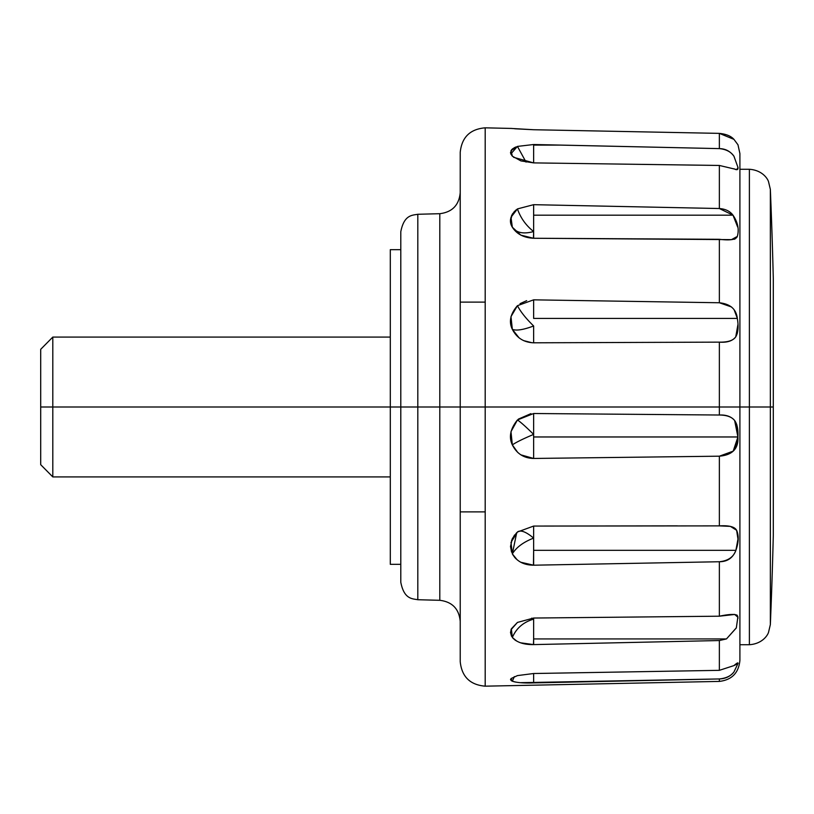 <?xml version="1.0" encoding="UTF-8"?>
<svg xmlns="http://www.w3.org/2000/svg" width="814" height="814" viewBox="0 0 814 814"><rect width="100%" height="100%" fill="white"/><g stroke="black" fill="none" stroke-linecap="round" stroke-linejoin="round"><path stroke-width="1.22" d="M719.362 165.456L719.362 208.526C725.447 208.974 729.995 211.182 733.007 215.181L533.638 215.181L733.007 215.181C737.871 222.436 739.305 229.528 737.311 236.426L731.471 239.631L533.455 238.258L520.828 235.134L512.342 227.218L510.978 217.236L517.45 208.913C520.573 217.938 525.976 225.488 533.638 231.552C523.422 234.3 516.32 232.855 512.342 227.218C516.31 232.845 523.412 234.29 533.638 231.552L533.455 238.258C523.748 237.729 516.707 234.045 512.342 227.218C508.638 221.215 510.337 215.12 517.45 208.913L533.638 204.68L719.362 208.526L719.362 165.456L533.638 162.892L533.638 145.106L561.355 145.106L719.362 148.616C725.427 148.697 730.29 151.251 733.963 156.268L737.983 167.46L736.751 169.577L719.362 165.456L533.638 162.892L513.593 157.305M737.311 236.426C736.151 239.662 730.168 240.618 719.362 239.296L719.362 302.757C730.28 303.927 736.273 309.147 737.331 318.416L533.638 318.416L737.331 318.416C738.705 326.506 738.176 332.651 735.744 336.864C732.559 340.985 727.106 342.745 719.362 342.134L533.638 342.806C523.86 342.419 516.758 337.932 512.342 329.334C516.31 330.942 523.412 329.812 533.638 325.976L533.638 342.806L533.638 325.976C523.422 329.812 516.32 330.932 512.342 329.334C508.638 321.805 510.337 313.919 517.45 305.677C520.573 311.752 525.976 318.518 533.638 325.976C525.946 318.488 520.553 311.721 517.45 305.677L533.638 299.837L719.362 302.757L719.362 239.296L533.638 238.258L533.638 231.552C525.946 225.458 520.553 217.908 517.45 208.913L533.638 204.68L533.638 231.552L533.638 204.68M719.362 415.018C726.119 414.702 731.216 416.524 734.635 420.502C737.199 424.023 738.298 429.517 737.922 436.965L533.638 436.965L533.638 434.411C523.422 438.685 516.32 442.175 512.342 444.882C508.638 437.118 510.337 428.805 517.45 419.963C520.573 422.028 525.976 426.841 533.638 434.411L533.638 413.512L719.362 415.018L719.362 407L739.906 407L739.906 660.429L739.906 407L749.389 407L749.389 169.271L749.389 407L770.349 407L770.349 189.377A5244.063 5244.063 0 0 1 773.3 278.734A5244.063 5244.063 0 0 0 770.349 189.377L770.349 407L773.3 407L773.3 535.266A5244.063 5244.063 0 0 1 770.349 624.623A5244.063 5244.063 0 0 0 773.3 535.266L773.3 407L770.349 407L770.349 624.623L770.349 407L749.389 407L749.389 644.729L749.389 407L719.362 407L719.362 415.018C726.678 415.079 731.776 416.91 734.635 420.502L737.922 436.965C738.603 448.677 732.417 455.087 719.362 456.186L533.638 458.455L533.638 436.965L533.638 458.455C523.86 458.221 516.758 453.703 512.342 444.882C516.31 442.175 523.412 438.685 533.638 434.411L533.638 436.965L737.922 436.965L733.2 451.139L719.362 456.186L719.362 525.885C728.917 525.274 734.676 526.739 736.619 530.28L737.972 539.072L735.897 550.335C732.936 557.936 727.421 561.731 719.362 561.741L719.362 616.198C731.908 613.573 738.064 613.898 737.85 617.195L737.972 618.243M517.246 559.91L512.342 553.886L510.978 542.419L517.45 532L533.638 526.068L719.362 525.885L730.382 526.373L736.619 530.28C738.939 535.643 738.705 542.327 735.897 550.335L533.638 550.335L533.455 565.201C523.748 565.099 516.707 561.324 512.342 553.886C516.31 547.334 523.412 542.073 533.638 538.105L533.638 550.335L735.897 550.335C733.546 557.061 728.031 560.866 719.362 561.741L533.638 565.201L533.638 538.105C523.422 542.073 516.32 547.334 512.342 553.886L516.707 532.671L512.342 538.603L510.541 546.306M736.365 627.808L726.464 638.929L533.638 638.929L533.455 644.596C523.748 644.719 516.707 642.348 512.342 637.484C516.31 628.225 523.412 622.11 533.638 619.128L533.638 638.929L726.464 638.929L719.362 640.537L719.362 670.339L719.362 640.537L533.638 644.596L533.638 619.128C523.422 622.1 516.32 628.225 512.342 637.484L511.345 628.835L517.45 622.425L533.638 618.04L719.362 616.198L719.362 561.741M516.045 682.142L512.342 681.226L510.978 678.591L517.45 675.6L533.638 673.514L533.638 682.905C523.86 683.241 516.758 682.681 512.342 681.226L514.336 676.617L512.342 681.226L510.541 679.517M516.147 209.849L512.342 214.102L510.541 220.574M515.913 146.947L512.342 149.003L510.541 152.483M561.355 145.106L533.638 144.516L533.638 162.892L520.909 160.907L512.342 156.186L510.826 153.948L517.45 146.408L533.638 144.516L719.362 148.616L719.362 133.374L533.638 129.731L515.506 128.805M512.342 156.186L510.978 150.651L517.45 146.408L526.027 162.088L517.45 146.408L533.638 144.516M517.45 532L533.638 526.068L533.638 538.105C526.17 531.888 520.828 529.792 517.623 531.837C520.858 529.802 526.2 531.898 533.638 538.105L533.638 526.068L677.37 525.864M516.768 641.117L512.342 637.484L510.978 629.761L517.45 622.425L533.638 618.04L533.638 619.128L531.746 618.131L533.638 619.128L533.638 618.04L719.362 616.198L734.696 614.458L737.85 617.195L736.314 627.95L726.464 638.929L719.373 640.537M511.345 628.835L510.541 632.397M510.836 153.978L510.5 152.422M731.471 239.631L730.534 239.652M533.638 318.416L533.638 299.837L533.638 318.416M533.638 129.731L510.541 128.398M733.963 671.967L737.983 663.471L733.943 671.988C731.003 675.925 726.139 678.245 719.362 678.947L719.362 681.41L485.195 686.171C470.116 684.91 461.792 676.749 460.225 661.711L460.225 407L485.195 407L485.195 686.171L485.195 407L390.303 407L390.303 564.326L390.303 407L400.793 407L400.793 582.254L400.793 407L417.816 407L417.816 599.725L417.816 407L439.794 407L439.794 213.695L439.794 600.305L439.794 407L485.195 407L485.195 686.171L485.195 127.829L485.195 407L719.362 407L485.195 407L485.195 127.829L485.195 407L460.225 407L460.225 152.289C461.792 137.251 470.116 129.09 485.195 127.829L511.538 128.439M773.3 407L773.3 278.734L773.3 407M400.793 582.254C404.11 599.419 412.362 598.656 417.816 599.725L439.794 600.305L439.794 213.695C452.208 212.159 459.015 205.169 460.225 192.725M770.349 189.377L768.508 181.603C767.592 178.632 762.291 170.187 749.389 169.271L739.906 169.271L739.906 644.729L749.389 644.729C762.291 643.813 767.592 635.368 768.508 632.397L770.349 624.623M733.933 665.598L733.963 665.587C736.924 662.983 738.267 662.281 737.983 663.471L733.943 671.988C730.28 676.465 725.416 678.784 719.362 678.947L520.909 682.671M737.077 615.14L734.462 614.448M733.597 450.702L737.413 441.839M737.962 436.09L737.972 435.47M737.942 432.142L736.701 424.369M510.5 679.568L511.538 680.86M514.55 681.867L515.801 682.101M739.906 503.988L739.906 660.429C738.674 672.934 731.827 679.924 719.362 681.41L719.362 678.947L533.638 682.905L533.638 673.514L719.362 670.339L733.963 665.587L737.983 663.573M533.638 644.596L520.828 642.846M533.638 565.201L520.828 562.25M719.362 525.885L719.373 456.186M533.638 458.455L520.899 454.853M517.775 452.492L512.342 444.882L510.978 431.664L517.45 419.963L533.638 413.512L533.638 434.411C525.946 426.821 520.553 421.998 517.45 419.963M518.345 419.129L530.942 413.634M514.58 534.991L511.528 540.506M510.5 546.398L511.548 552.106M514.57 557.275L516.208 558.984M510.5 632.468L511.548 636.304M514.57 639.692L516.076 640.71M512.342 128.52L510.978 128.388M514.55 128.724L515.598 128.805M514.55 147.558L511.538 149.796M514.57 211.233L511.548 215.618M510.5 220.492L511.528 225.559M719.362 407L719.362 342.134L719.362 407M532.061 342.755L523.555 340.598M519.179 337.952L512.342 329.334L510.978 316.636L517.45 305.677M520.044 303.663L526.689 300.651M719.362 133.374L733.943 139.357L737.983 144.8L733.943 139.357C731.003 136.06 726.139 134.066 719.362 133.374L719.362 148.616C726.159 149.308 731.023 151.862 733.963 156.268L737.983 167.46C738.267 169.912 736.924 170.34 733.943 168.752L733.902 168.742M719.362 208.526L733.007 215.181L737.657 227.035M737.331 318.416L734.289 310.195M738.013 324.145L735.744 336.864C733.241 340.557 727.787 342.307 719.362 342.134M737.148 333.801L737.443 332.56M734.126 239.296L735.022 239.001M736.751 169.577L737.983 167.582M737.983 167.47L733.943 156.237M739.906 238.899L739.906 626.638M737.983 144.8L739.906 153.571L739.906 310.012M400.793 231.746L400.793 407L400.793 231.746C404.11 214.581 412.362 215.344 417.816 214.275L417.816 407L417.816 214.275L439.794 213.695M390.303 249.674L390.303 407L390.303 249.674L400.793 249.674M736.385 314.631L735.073 311.528M733.963 450.254L737.799 438.736M737.606 428.571L734.503 420.329M737.708 616.534L734.706 614.448L733.211 614.448M517.45 675.6L533.638 673.514L719.362 670.339M737.718 662.942L737.983 663.471M719.362 302.757L731.532 306.98M40.7 464.682L40.7 349.318L40.7 464.682L52.808 476.923L52.808 407L40.7 407L52.808 407L52.808 476.923L390.303 476.923M390.303 407L52.808 407L390.303 407M485.195 407L460.225 407L485.195 407M40.7 349.318L52.808 337.077L52.808 407L52.808 337.077L390.303 337.077M460.225 302.116L485.195 302.116L460.225 302.116M400.793 564.326L390.303 564.326M439.794 600.305C452.208 601.841 459.015 608.831 460.225 621.275M460.225 511.884L485.195 511.884L460.225 511.884M546.876 144.8L533.638 144.8"/></g></svg>
